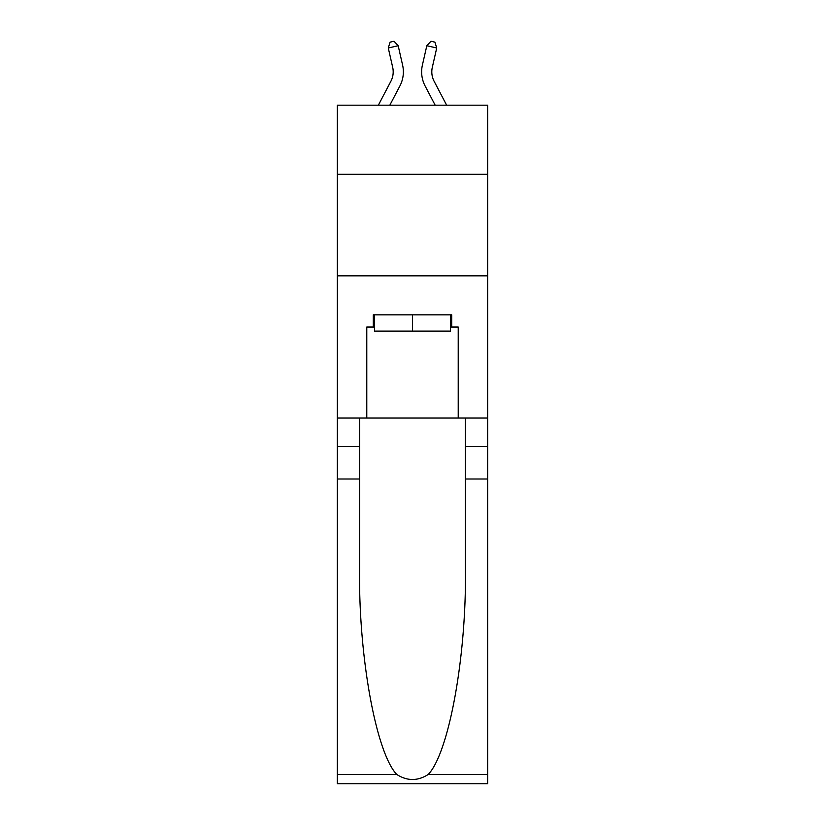 <?xml version="1.0" encoding="UTF-8"?>
<svg xmlns="http://www.w3.org/2000/svg" width="825" height="825" viewBox="0 0 825 825"><rect width="100%" height="100%" fill="white"/><g stroke="black" fill="none" stroke-linecap="round" stroke-linejoin="round"><path stroke-width="1.24" d="M487.668 174.25L487.668 105.177L337.332 105.177L337.332 174.25L487.668 174.25L487.668 418.048L458.215 418.048L458.215 327.04L451.708 327.04L451.708 314.841L373.292 314.841L373.292 327.04L374.509 327.04M337.332 479.005L359.576 479.005L359.576 569.601C358.493 656.205 376.066 752.947 396.784 774.479C407.251 781.162 417.728 781.162 428.216 774.479L487.668 774.479L487.668 783.75L337.332 783.75L337.332 174.25M390.875 81.283A20.316 20.316 -37.8 0 0 392.69 67.351A20.316 20.316 -37.8 0 1 390.875 81.283A20.316 20.316 -37.8 0 0 392.69 67.351A20.316 20.316 -37.8 0 1 390.875 81.283A20.316 20.316 -37.8 0 0 392.69 67.351A20.316 20.316 -37.8 0 1 390.875 81.283A20.316 20.316 -37.8 0 0 392.69 67.351A20.316 20.316 -37.8 0 1 390.875 81.283A20.316 20.316 -37.8 0 0 392.69 67.351A20.316 20.316 -37.8 0 1 390.875 81.283A20.316 20.316 -37.8 0 0 392.69 67.351A20.316 20.316 -37.8 0 1 390.875 81.283A20.316 20.316 -37.8 0 0 392.69 67.351A20.316 20.316 -37.8 0 1 390.875 81.283A20.316 20.316 -37.8 0 0 392.69 67.351A20.316 20.316 -37.8 0 1 390.875 81.283A20.316 20.316 -37.8 0 0 392.69 67.351A20.316 20.316 -37.8 0 1 390.875 81.283A20.316 20.316 -37.8 0 0 392.69 67.351A20.316 20.316 -37.8 0 1 390.875 81.283A20.316 20.316 -37.8 0 0 392.69 67.351A20.316 20.316 -37.8 0 1 390.875 81.283A20.316 20.316 -37.8 0 0 392.69 67.351A20.316 20.316 -37.8 0 1 390.875 81.283A20.316 20.316 -37.8 0 0 392.69 67.351A20.316 20.316 -37.8 0 1 390.875 81.283A20.316 20.316 -37.8 0 0 392.69 67.351A20.316 20.316 -37.8 0 1 390.875 81.283A20.316 20.316 -37.8 0 0 392.69 67.351A20.316 20.316 -37.8 0 1 390.875 81.283A20.316 20.316 -37.8 0 0 392.69 67.351A20.316 20.316 -37.8 0 1 390.875 81.283A20.316 20.316 -37.8 0 0 392.69 67.351A20.316 20.316 -37.8 0 1 390.875 81.283A20.316 20.316 -37.8 0 0 392.69 67.351A20.316 20.316 -37.8 0 1 390.875 81.283A20.316 20.316 -37.8 0 0 392.69 67.351A20.316 20.316 -37.8 0 1 390.875 81.283A20.316 20.316 -37.8 0 0 392.69 67.351A20.316 20.316 -37.8 0 1 390.875 81.283A20.316 20.316 -37.8 0 0 392.69 67.351A20.316 20.316 -37.8 0 1 390.875 81.283A20.316 20.316 -37.8 0 0 392.69 67.351A20.316 20.316 -37.8 0 1 390.875 81.283A20.316 20.316 -37.8 0 0 392.69 67.351A20.316 20.316 -37.8 0 1 390.875 81.283A20.316 20.316 -37.8 0 0 392.69 67.351A20.316 20.316 -37.8 0 1 390.875 81.283A20.316 20.316 -37.8 0 0 392.69 67.351A20.316 20.316 -37.8 0 1 390.875 81.283A20.316 20.316 -37.8 0 0 392.69 67.351A20.316 20.316 -37.8 0 1 390.875 81.283A20.316 20.316 -37.8 0 0 392.69 67.351A20.316 20.316 -37.8 0 1 390.875 81.283A20.316 20.316 -37.8 0 0 392.69 67.351A20.316 20.316 -37.8 0 1 390.875 81.283L378.366 105.177L390.875 81.283A20.316 20.316 -25.7 0 0 392.69 67.351L388.276 47.984L390.081 42.158L394.041 41.25L398.186 45.726L402.6 65.093A30.473 30.473 142.2 0 1 399.877 86.006L389.833 105.177M434.125 81.283A20.316 20.316 37.7 0 1 432.31 67.351A20.316 20.316 37.7 0 0 434.125 81.283A20.316 20.316 37.7 0 1 432.31 67.351A20.316 20.316 37.7 0 0 434.125 81.283A20.316 20.316 37.7 0 1 432.31 67.351A20.316 20.316 37.7 0 0 434.125 81.283A20.316 20.316 37.7 0 1 432.31 67.351A20.316 20.316 37.7 0 0 434.125 81.283A20.316 20.316 37.7 0 1 432.31 67.351A20.316 20.316 37.7 0 0 434.125 81.283A20.316 20.316 37.7 0 1 432.31 67.351A20.316 20.316 37.7 0 0 434.125 81.283A20.316 20.316 37.7 0 1 432.31 67.351A20.316 20.316 37.7 0 0 434.125 81.283A20.316 20.316 37.7 0 1 432.31 67.351A20.316 20.316 37.7 0 0 434.125 81.283A20.316 20.316 37.7 0 1 432.31 67.351A20.316 20.316 37.7 0 0 434.125 81.283A20.316 20.316 37.7 0 1 432.31 67.351A20.316 20.316 37.7 0 0 434.125 81.283A20.316 20.316 37.7 0 1 432.31 67.351A20.316 20.316 37.7 0 0 434.125 81.283A20.316 20.316 37.7 0 1 432.31 67.351A20.316 20.316 37.7 0 0 434.125 81.283A20.316 20.316 37.7 0 1 432.31 67.351A20.316 20.316 37.7 0 0 434.125 81.283A20.316 20.316 37.7 0 1 432.31 67.351A20.316 20.316 37.7 0 0 434.125 81.283A20.316 20.316 37.7 0 1 432.31 67.351A20.316 20.316 37.7 0 0 434.125 81.283A20.316 20.316 37.7 0 1 432.31 67.351A20.316 20.316 37.7 0 0 434.125 81.283A20.316 20.316 37.7 0 1 432.31 67.351A20.316 20.316 37.7 0 0 434.125 81.283A20.316 20.316 37.7 0 1 432.31 67.351A20.316 20.316 37.7 0 0 434.125 81.283A20.316 20.316 37.7 0 1 432.31 67.351A20.316 20.316 37.7 0 0 434.125 81.283A20.316 20.316 37.7 0 1 432.31 67.351A20.316 20.316 37.7 0 0 434.125 81.283A20.316 20.316 37.7 0 1 432.31 67.351A20.316 20.316 37.7 0 0 434.125 81.283A20.316 20.316 37.7 0 1 432.31 67.351A20.316 20.316 37.7 0 0 434.125 81.283A20.316 20.316 37.7 0 1 432.31 67.351A20.316 20.316 37.7 0 0 434.125 81.283A20.316 20.316 37.7 0 1 432.31 67.351A20.316 20.316 37.7 0 0 434.125 81.283A20.316 20.316 37.7 0 1 432.31 67.351A20.316 20.316 37.7 0 0 434.125 81.283A20.316 20.316 37.7 0 1 432.31 67.351A20.316 20.316 37.7 0 0 434.125 81.283A20.316 20.316 37.7 0 1 432.31 67.351A20.316 20.316 37.7 0 0 434.125 81.283A20.316 20.316 37.7 0 1 432.31 67.351A20.316 20.316 37.7 0 0 434.125 81.283L446.634 105.177L434.125 81.283A20.316 20.316 25.7 0 1 432.31 67.351L436.724 47.984L426.814 45.726L422.4 65.093A30.473 30.473 -142.3 0 0 425.123 86.006L435.167 105.177L425.123 86.006M450.491 314.841L450.491 331.103L374.509 331.103L374.509 314.841M412.5 314.841L412.5 331.103M428.216 774.479C448.934 752.947 466.507 656.205 465.424 569.601L465.424 418.048M465.424 479.005L487.668 479.005L487.668 418.048M359.576 418.048L359.576 479.005M487.668 774.479L487.668 479.005M337.332 418.048L366.785 418.048L366.785 327.04L373.292 327.04M337.332 275.839L487.668 275.839M366.785 418.048L458.215 418.048M450.491 327.04L451.708 327.04M398.186 45.726L402.6 65.093L398.186 45.726L402.6 65.093L398.186 45.726L402.6 65.093L398.186 45.726L402.6 65.093L398.186 45.726L402.6 65.093L398.186 45.726L402.6 65.093L398.186 45.726L402.6 65.093L398.186 45.726L402.6 65.093L398.186 45.726L402.6 65.093L398.186 45.726L402.6 65.093L398.186 45.726L402.6 65.093L398.186 45.726L402.6 65.093L398.186 45.726L402.6 65.093L398.186 45.726L402.6 65.093L398.186 45.726L402.6 65.093L398.186 45.726L402.6 65.093L398.186 45.726L402.6 65.093L398.186 45.726L402.6 65.093L398.186 45.726L402.6 65.093L398.186 45.726L402.6 65.093L398.186 45.726L402.6 65.093L398.186 45.726L402.6 65.093L398.186 45.726L402.6 65.093L398.186 45.726L402.6 65.093L398.186 45.726L402.6 65.093L398.186 45.726L402.6 65.093L398.186 45.726L402.6 65.093L398.186 45.726L402.6 65.093L398.186 45.726L388.276 47.984M426.814 45.726L422.4 65.093L426.814 45.726L422.4 65.093L426.814 45.726L422.4 65.093L426.814 45.726L422.4 65.093L426.814 45.726L422.4 65.093L426.814 45.726L422.4 65.093L426.814 45.726L422.4 65.093L426.814 45.726L422.4 65.093L426.814 45.726L422.4 65.093L426.814 45.726L422.4 65.093L426.814 45.726L422.4 65.093L426.814 45.726L422.4 65.093L426.814 45.726L422.4 65.093L426.814 45.726L422.4 65.093L426.814 45.726L422.4 65.093L426.814 45.726L422.4 65.093L426.814 45.726L422.4 65.093L426.814 45.726L422.4 65.093L426.814 45.726L422.4 65.093L426.814 45.726L422.4 65.093L426.814 45.726L422.4 65.093L426.814 45.726L422.4 65.093L426.814 45.726L422.4 65.093L426.814 45.726L422.4 65.093L426.814 45.726L422.4 65.093L426.814 45.726L422.4 65.093L426.814 45.726L422.4 65.093L426.814 45.726L422.4 65.093L426.814 45.726L430.959 41.25L434.919 42.158L436.724 47.984M465.424 446.5L487.668 446.5M359.576 446.5L337.332 446.5M337.332 774.479L396.784 774.479"/></g></svg>
